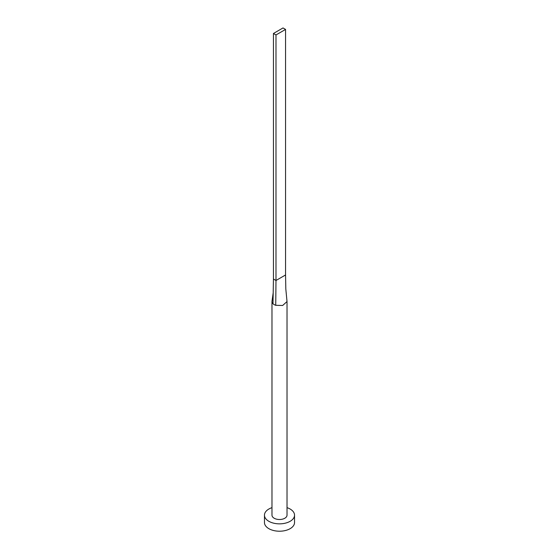 <?xml version="1.0" encoding="UTF-8"?>
<svg xmlns="http://www.w3.org/2000/svg" width="559" height="559" viewBox="0 0 559 559"><rect width="100%" height="100%" fill="white"/><g stroke="black" fill="none" stroke-linecap="round" stroke-linejoin="round"><path stroke-width="0.84" d="M273.19 292.839L272.016 301.133A7.519 4.339 0 0 0 271.981 301.546A7.519 4.339 0 0 0 272.995 303.719A7.519 4.339 0 0 0 274.183 304.613A7.519 4.339 0 0 0 275.734 305.305L282.665 305.48L287.019 301.546L285.817 289.003L285.558 274.965L275.992 280.492L275.734 305.305M271.981 301.546L271.981 515.167A7.519 4.339 0 0 0 274.183 518.242A7.519 4.339 0 0 0 282.379 519.178A7.519 4.339 0 0 0 287.019 515.167L287.019 301.546M271.981 507.649A15.037 8.678 0 0 0 264.463 515.167A15.037 8.678 0 0 0 268.865 521.309A15.037 8.678 0 0 0 285.251 523.189A15.037 8.678 0 0 0 294.537 515.167A15.037 8.678 0 0 0 290.135 509.032A15.037 8.678 0 0 0 287.019 507.649M264.463 515.167L264.463 522.532A15.037 8.678 0 0 0 268.865 528.674A15.037 8.678 0 0 0 285.251 530.554A15.037 8.678 0 0 0 294.537 522.532L294.537 515.167M272.995 303.719L273.442 279.018L275.992 280.492L275.992 34.944L285.558 29.424L285.558 274.965M285.558 29.424L283.008 27.95L273.442 33.477L273.442 279.018M273.442 33.477L275.992 34.944"/></g></svg>
